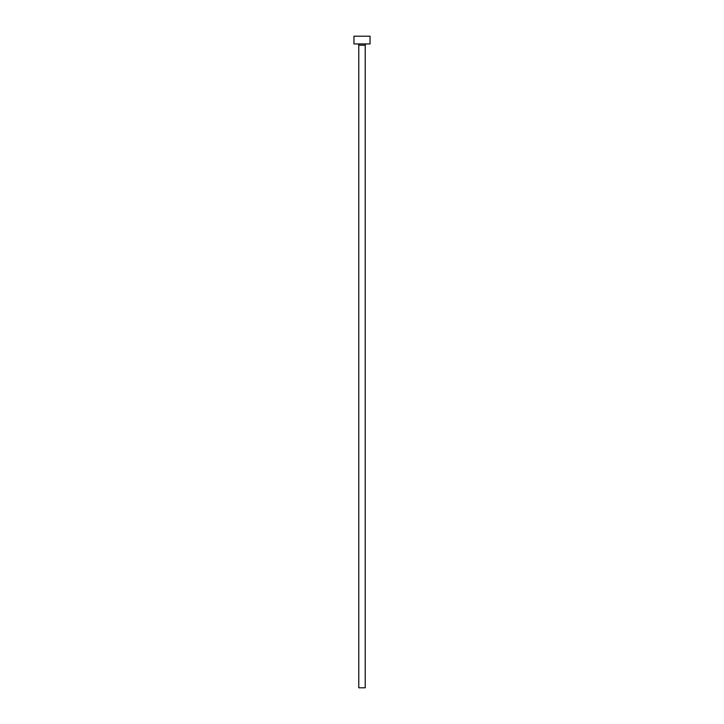 <?xml version="1.0" encoding="UTF-8"?>
<svg xmlns="http://www.w3.org/2000/svg" width="724" height="724" viewBox="0 0 724 724"><rect width="100%" height="100%" fill="white"/><g stroke="black" fill="none" stroke-linecap="round" stroke-linejoin="round"><path stroke-width="1.09" d="M365.222 45.214A1.285 1.285 0 0 1 366.507 43.929A1.285 1.285 0 0 0 365.222 45.214L358.778 45.214L358.778 687.8L365.222 687.8L365.222 45.214L365.222 687.8L358.778 687.8L358.778 45.214A1.285 1.285 0 0 0 357.493 43.929A1.285 1.285 0 0 1 358.778 45.214L365.222 45.214M353.955 36.2L353.955 43.929L370.045 43.929L370.045 36.2L353.955 36.2L353.955 43.929L370.045 43.929L370.045 36.2L353.955 36.2"/></g></svg>
